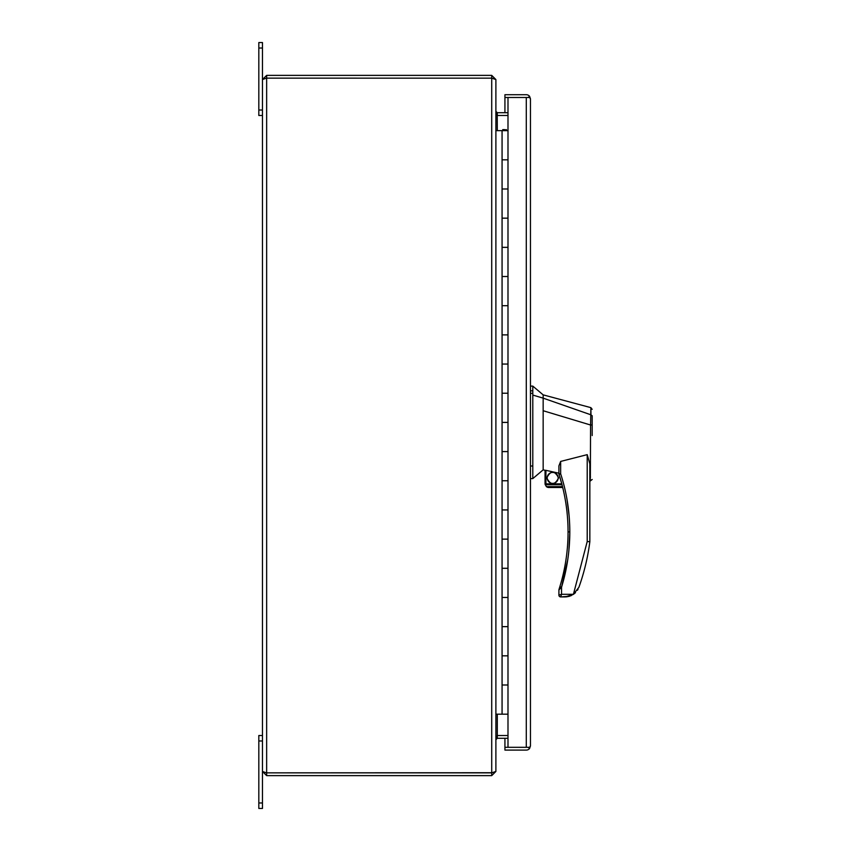 <?xml version="1.0" encoding="UTF-8"?>
<svg xmlns="http://www.w3.org/2000/svg" width="851" height="851" viewBox="0 0 851 851"><rect width="100%" height="100%" fill="white"/><g stroke="black" fill="none" stroke-linecap="round" stroke-linejoin="round"><path stroke-width="1.28" d="M266.65 775.623L491.718 775.623L491.718 772.857L266.65 772.857L266.65 775.623L262.47 771.453L266.055 772.729M266.055 78.271L262.47 79.547L266.65 75.377L266.65 78.143L491.718 78.154L266.65 78.143L266.65 772.846L266.076 772.729M492.303 772.729L266.65 772.846M262.47 79.547L262.47 771.453M266.65 75.377L491.718 75.377L491.718 78.143L492.303 78.271M495.888 739.679L497.292 738.274L497.292 735.509L495.888 739.679L495.888 771.453L495.888 79.547L491.718 78.154L491.718 772.846L495.888 771.453L491.718 775.623M495.888 111.321L497.292 115.491L497.292 112.726L495.888 111.321L495.888 79.547L491.718 75.377M497.292 130.639L497.229 115.491L507.994 115.491M497.292 714.18L497.292 735.509L507.994 735.509L497.239 735.509M497.292 738.274L507.994 738.274M497.292 112.726L507.994 112.726M504.93 112.726L504.93 97.493L528.12 97.493L529.599 96.354L530.46 98.876L530.46 745.923A4.17 4.17 0 0 1 530.46 745.933L529.599 748.465A4.17 4.17 0 0 1 526.29 750.093L504.93 750.093L504.93 738.274M529.599 748.465L528.12 747.327L504.93 747.316M530.46 98.886L529.599 97.493L507.994 97.493L507.994 130.639L495.888 130.639M495.888 714.18L507.994 714.18L507.994 747.316L526.29 747.316L526.29 97.493L507.994 97.493M504.93 97.493L504.93 94.716L526.29 94.716A4.17 4.17 0 0 1 529.599 96.354M526.29 747.316L529.599 747.316L530.46 745.933M507.994 130.639L507.994 188.986L502.069 188.986L502.069 159.818L507.994 159.818L502.069 159.818L502.069 130.639M502.069 218.164L507.994 218.164L502.069 218.164L502.069 188.986L507.994 188.986L507.994 247.343L502.069 247.343L502.069 218.164M502.069 276.522L507.994 276.522L502.069 276.522L502.069 247.343L507.994 247.343L507.994 305.7L502.069 305.7L502.069 276.522M502.069 334.879L507.994 334.879L502.069 334.879L502.069 305.7L507.994 305.7L507.994 364.058L502.069 364.058L502.069 334.879M502.069 393.226L507.994 393.226L502.069 393.226L502.069 364.058L507.994 364.058L507.994 422.404L502.069 422.404L502.069 393.226M502.069 451.583L507.994 451.583L502.069 451.583L502.069 422.404L507.994 422.404L507.994 480.762L502.069 480.762L502.069 451.583M502.069 509.94L507.994 509.94L502.069 509.94L502.069 480.762L507.994 480.762L507.994 539.119L502.069 539.119L502.069 509.94M502.069 568.298L507.994 568.298L502.069 568.298L502.069 539.119L507.994 539.119L507.994 597.466L502.069 597.466L502.069 568.298M502.069 626.644L507.994 626.644L502.069 626.644L502.069 597.466L507.994 597.466L507.994 655.823L502.069 655.823L502.069 626.644M502.069 714.18L502.069 685.002L507.994 685.002L502.069 685.002L502.069 655.823L507.994 655.823L507.994 714.18M504.951 130.373L506.409 130.373L506.409 129.618L504.217 130.373L504.951 129.618M504.217 129.618L502.76 129.618L502.76 130.373L504.217 130.373M504.93 94.716L526.29 94.716M545.927 483.857L545.927 470.348L558.916 473.199L558.916 473.826L558.916 465.837L560.66 461.423L560.66 473.826L559.001 474.369A187.231 187.231 0 0 1 559.862 586.669L561.543 587.179L567.745 559.713L561.543 587.179L558.916 589.966L558.916 595.168L561.543 594.285L560.66 596.913L565.181 596.913L573.457 594.338L578.914 587.243A215.899 215.899 0 0 0 589.839 541.704L589.839 463.752L589.839 541.704L587.211 541.534L587.211 454.647L589.839 463.752M545.927 470.348L545.055 470.252L545.055 483.857L561.788 483.857L562.022 484.73L559.001 474.369A1.755 1.755 0 0 1 558.916 473.826L560.66 473.826C566.713 492.527 569.755 511.887 569.808 531.896C569.766 550.905 567.011 569.33 561.543 587.179L561.532 594.296M592.179 435.552L592.179 424.947L590.605 425.032L590.881 407.65L543.161 394.864L532.8 386.109L532.8 478.602L543.161 469.848L545.055 470.305M532.8 386.109L530.46 386.109L532.8 386.109L543.161 394.864L543.161 398.14L532.8 395.066M546.768 477.911C550.714 485.527 554.65 485.527 558.586 477.911C554.65 470.284 550.714 470.284 546.768 477.911M547.204 477.911A5.468 5.468 0 0 0 552.682 483.379A5.468 5.468 0 0 0 558.15 477.911A5.468 5.468 0 0 0 552.682 472.433A5.468 5.468 0 0 0 547.204 477.911M592.179 430.532L592.179 415.745M590.009 481.166L592.179 479.464L589.839 481.123M590.434 476.879C589.903 482.528 589.881 482.549 590.36 476.943L590.562 425.011L543.151 410.725L543.161 469.848L543.778 469.997M543.161 469.295L543.161 468.678M560.66 461.423L587.211 454.647M558.916 473.199L558.916 467.688M543.151 410.725L543.161 398.14L590.945 414.82L590.881 407.682M561.543 594.285L573.425 594.285L587.211 541.534M568.872 550.671L569.808 532.79L568.872 550.671M569.128 515.919L567 499.42L569.128 515.919M592.179 415.82L590.945 414.82M530.46 478.602L532.8 478.602M573.425 594.285L569.415 596.285L560.66 596.913A1.755 1.755 0 0 1 558.916 595.168M559.862 586.669L559.001 589.435L559.862 586.669M546.331 486.623L562.5 486.623L562.713 487.506L562.5 486.623L562.713 487.506L562.5 486.623L562.713 487.506L548.704 487.506L546.331 486.623L547.47 487.293L546.331 486.623L545.055 483.857M548.087 487.453L548.704 487.506L548.087 487.453M578.02 589.264L577.425 590.264L578.02 589.264M573.468 594.338L575.478 592.658L573.468 594.338L578.914 587.243M559.064 589.232L559.001 589.435A1.755 1.755 16.5 0 0 558.916 589.966M559.405 588.158L559.596 587.552M571.319 595.562L568.457 596.54M567.298 596.764L565.181 596.913M258.821 48.018L262.47 48.018L262.47 42.55L258.821 42.55L258.821 115.491L262.47 115.491M262.47 48.018L262.47 110.024L258.821 110.024M262.47 735.509L258.821 735.509L258.821 808.45L262.47 808.45L262.47 802.982L258.821 802.982M258.821 740.976L262.47 740.976L262.47 802.982M568.053 531.896L569.808 531.896M530.46 390.822L532.8 390.822M532.8 466.008L530.46 466.008M532.8 393.343L530.46 393.343M545.161 484.73L562.022 484.73M590.881 407.65L592.179 409.342L590.881 407.65"/></g></svg>
